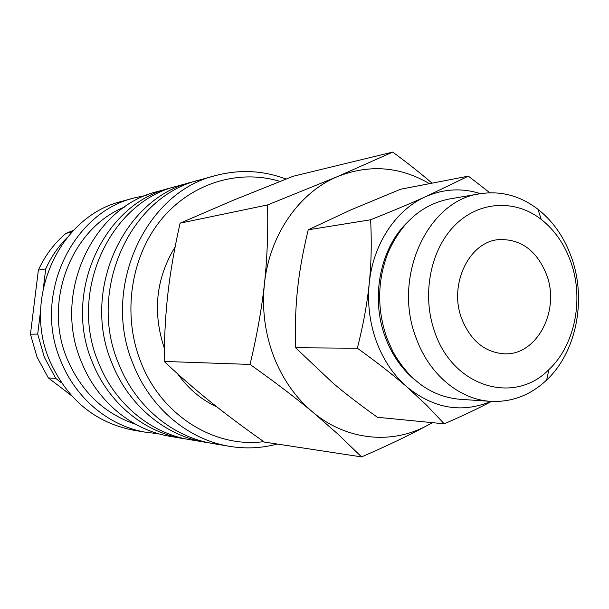 <?xml version="1.0" encoding="UTF-8"?>
<svg xmlns="http://www.w3.org/2000/svg" width="609" height="609" viewBox="0 0 609 609"><rect width="100%" height="100%" fill="white"/><g stroke="black" fill="none" stroke-linecap="round" stroke-linejoin="round"><path stroke-width="0.91" d="M286.017 179.054C263.157 170.421 239.748 169.241 215.784 175.521C145.376 191.843 100.79 288.559 133.302 364.479C150.492 408.342 188.699 439.827 229.585 446.344C245.785 448.978 261.672 448.216 277.247 444.045M280.033 181.406C238.393 168.716 190.373 183.248 160.35 220.671C130.379 258.049 122.242 315.348 140.846 362.111C161.507 415.703 214.657 448.285 263.743 441.647M215.784 175.521L199.455 180.013C130.516 196.037 86.965 290.067 118.709 363.855C135.495 406.5 172.842 437.148 212.876 443.535L229.585 446.344M195.771 181.094L192.063 182.045C123.802 197.933 80.723 290.744 112.117 363.573C128.72 405.67 165.678 435.945 205.324 442.271L209.108 442.834M192.063 182.045L176.968 186.194C110.092 201.8 67.987 292.137 98.666 363.002C114.895 403.973 151.04 433.471 189.886 439.675L205.324 442.271M173.557 187.191L170.132 188.067C103.895 203.543 62.232 292.762 92.576 362.743C108.638 403.204 144.417 432.352 182.89 438.503L186.392 439.028M170.132 188.067L157.746 191.477C92.675 206.71 51.818 293.903 81.568 362.279C97.318 401.811 132.419 430.335 170.223 436.371L182.89 438.503M124.472 207.068C71.276 228.383 42.546 301.942 67.355 359.356C81.568 392.006 104.291 413.64 135.541 424.245M146.236 195.352L134.551 197.849C71.687 212.617 32.361 296.027 60.984 361.403C76.148 399.215 109.97 426.544 146.503 432.39L158.378 433.684M134.551 197.849L121.899 201.328C60.268 215.837 21.787 297.177 49.786 360.924C67.218 399.588 95.149 422.692 133.561 430.22L146.503 432.39M40.628 310.293L37.697 334.082L44.396 357.414L55.845 378.493L61.486 382.84M37.697 334.082L30.45 334.219L37.05 357.156L48.332 377.884L55.845 378.493M164.354 348.31C152.357 312.158 155.95 278.359 175.126 246.911M432.047 183.164C420.758 173.436 407.657 163.075 392.729 152.09L337.767 176.473L267.549 204.944C268.219 232.531 267.184 258.81 264.435 283.786C261.847 308.733 264.877 332.788 273.525 355.945C282.439 378.935 295.555 397.7 312.881 412.224C346.917 440.817 392.577 444.776 428.013 425.074L432.405 422.654M429.429 183.674C400.105 166.493 369.549 164.095 337.767 176.473C299.453 192.193 269.49 234.739 264.435 283.786C261.725 308.748 256.929 335.628 250.04 364.426C274.598 381.851 295.54 397.784 312.881 412.224L338.124 434.255L361.556 456.91C387.72 445.59 409.872 434.978 428.013 425.074L432.245 422.638M361.556 456.91L264.367 442.081C243.981 427.731 226.122 414.394 210.798 402.062C195.459 389.768 179.921 376.225 164.179 361.442C164.285 336.511 165.572 313.49 168.038 292.381C170.451 271.264 174.471 248.19 180.097 223.176L233.392 200.216L293.173 176.252L392.729 152.09M489.849 192.779L468.359 176.146L425.98 196.532C410.824 203.322 392.371 211.064 370.615 219.78C371.779 242.093 371.323 263.278 369.237 283.345C367.288 303.396 369.663 322.747 376.377 341.398C383.289 359.927 393.483 375.121 406.949 386.974C433.814 408.662 461.858 413.465 491.098 401.377M480.516 193.677C462.193 187.816 444.014 188.767 425.98 196.532C396.094 209.526 373.058 243.927 369.237 283.345C367.197 303.404 363.238 325.031 357.354 348.241C376.941 362.279 393.467 375.19 406.949 386.974L426.437 405.038L444.243 423.811C462.741 415.802 478.507 408.334 491.547 401.4M444.243 423.811L377.42 417.279C360.094 404.939 345.166 393.444 332.628 382.795L295.586 347.739C294.946 326.546 295.609 306.936 297.58 288.894C299.491 270.853 303.031 251.159 308.215 229.814L350.7 209.96L400.57 189.247L468.359 176.146M572.018 258.939C564.901 238.241 553.558 221.691 537.983 209.283C520.307 195.786 501.04 190.602 480.174 193.731C427.982 200.079 392.219 276.714 416.016 337.69C428.972 374.375 459.529 399.633 490.755 401.354C511.826 402.351 530.469 395.233 546.676 380.008C576.106 352.413 586.566 300.846 572.018 258.939M571.181 263.042C564.901 244.81 554.921 230.263 541.226 219.4C515.092 199.021 478.887 200.787 454.542 225.612C430.144 250.307 421.565 295.464 434.788 332.118C453.279 387.408 514.468 405.061 548.876 369.617C574.751 345.47 584.016 299.963 571.181 263.042M480.174 193.731L449.541 198.953C421.831 204.457 401.285 222.498 387.895 253.093C377.314 280.878 376.948 309.128 386.806 337.85L392.919 351.682C409.347 380.754 431.621 396.619 459.749 399.276L490.755 401.354M414.683 379.734C401.62 368.871 391.8 354.628 385.231 336.99C370.516 298.029 379.978 249.104 406.698 222.978M461.63 318.522C448.521 284.411 469.189 241.666 498.794 239.603C521.121 238.812 537.13 250.733 546.829 275.375C560.113 310.872 536.879 355.382 504.617 353.829C484.916 352.542 470.59 340.774 461.63 318.522M295.586 347.739L357.354 348.241M308.215 229.814L370.615 219.78M164.179 361.442L250.04 364.426M180.097 223.176L267.549 204.944M216.926 406.941C201.366 399.77 188.265 388.732 177.638 373.827M30.45 334.219L38.367 270.152L45.728 268.912L43.505 286.938M71.999 231.93L65.985 233.369L73.491 230.354M71.565 395.713L48.332 377.884M65.985 233.369C54.201 243.326 44.99 255.59 38.367 270.152M66.914 237.814C58.106 246.759 51.042 257.127 45.728 268.912M541.226 219.4L537.983 209.283M548.876 369.617L546.676 380.008"/></g></svg>
